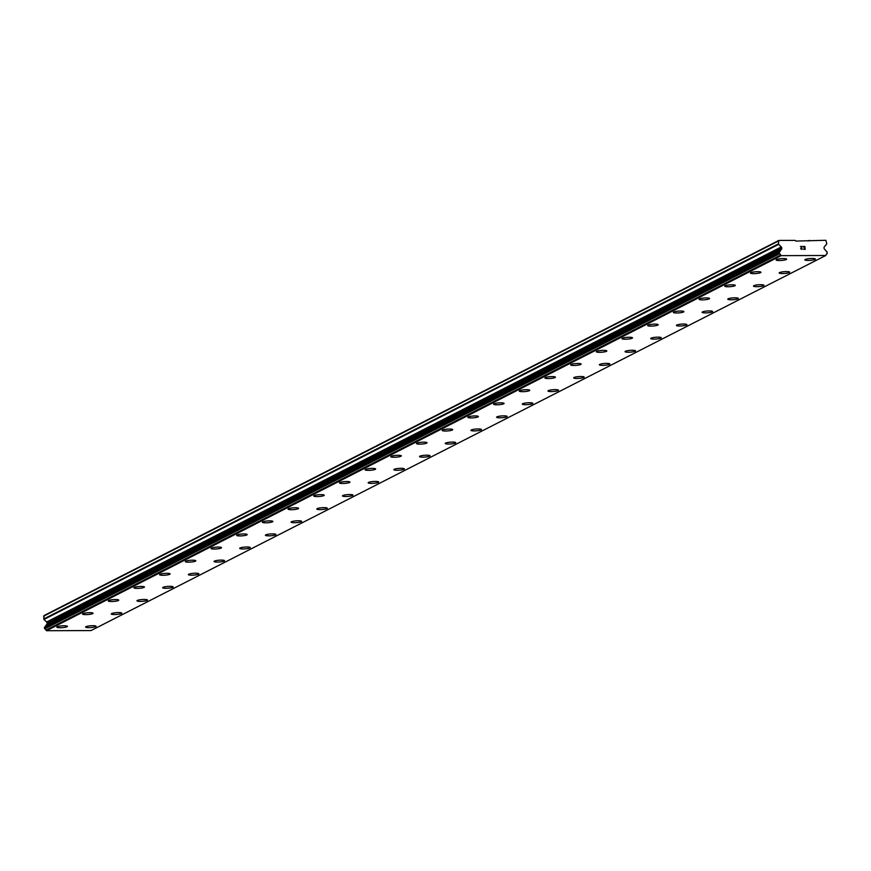 <?xml version="1.0" encoding="UTF-8"?>
<svg xmlns="http://www.w3.org/2000/svg" width="871" height="871" viewBox="0 0 871 871"><rect width="100%" height="100%" fill="white"/><g stroke="black" fill="none" stroke-linecap="round" stroke-linejoin="round"><path stroke-width="1.31" d="M67.372 626.358A5.28 0.904 -4.2 0 1 67.013 626.728A5.28 0.904 -4.2 0 1 61.188 627.708A5.28 0.904 -4.2 0 1 56.855 627.131A5.28 0.904 -4.2 0 1 57.214 626.772A5.28 0.904 -4.2 0 1 63.06 625.792A5.28 0.904 -4.2 0 1 67.383 626.369A5.28 0.904 -4.2 0 1 67.013 626.739A5.28 0.904 -4.2 0 1 61.166 627.719A5.28 0.904 -4.2 0 1 56.855 627.142M93.066 613.26A5.28 0.904 -4.2 0 1 92.696 613.63A5.28 0.904 -4.2 0 1 86.86 614.599A5.28 0.904 -4.2 0 1 82.538 614.033A5.28 0.904 -4.2 0 1 82.908 613.652A5.28 0.904 -4.2 0 1 88.755 612.683A5.28 0.904 -4.2 0 1 93.066 613.26A5.28 0.904 -4.2 0 1 92.696 613.609A5.28 0.904 -4.2 0 1 86.871 614.588A5.28 0.904 -4.2 0 1 82.538 614.022M118.75 600.141A5.28 0.904 -4.2 0 1 118.391 600.511A5.28 0.904 -4.2 0 1 112.544 601.491A5.28 0.904 -4.2 0 1 108.233 600.914A5.28 0.904 -4.2 0 1 108.592 600.544A5.28 0.904 -4.2 0 1 114.439 599.564A5.28 0.904 -4.2 0 1 118.75 600.141A5.28 0.904 -4.2 0 1 118.391 600.5A5.28 0.904 -4.2 0 1 112.566 601.469A5.28 0.904 -4.2 0 1 108.233 600.903M144.444 587.021A5.28 0.904 -4.2 0 1 144.074 587.381A5.28 0.904 -4.2 0 1 138.249 588.361A5.28 0.904 -4.2 0 1 133.916 587.794A5.28 0.904 -4.2 0 1 134.286 587.424A5.28 0.904 -4.2 0 1 140.133 586.455A5.28 0.904 -4.2 0 1 144.444 587.021A5.28 0.904 -4.2 0 1 144.074 587.392A5.28 0.904 -4.2 0 1 138.228 588.371A5.28 0.904 -4.2 0 1 133.916 587.794M170.128 573.902A5.28 0.904 -4.2 0 1 169.769 574.272A5.28 0.904 -4.2 0 1 163.944 575.241A5.28 0.904 -4.2 0 1 159.611 574.675A5.28 0.904 -4.2 0 1 159.97 574.316A5.28 0.904 -4.2 0 1 165.817 573.336A5.28 0.904 -4.2 0 1 170.128 573.913A5.28 0.904 -4.2 0 1 169.769 574.283A5.28 0.904 -4.2 0 1 163.922 575.263A5.28 0.904 -4.2 0 1 159.611 574.686M195.823 560.793A5.28 0.904 -4.2 0 1 195.452 561.153A5.28 0.904 -4.2 0 1 189.628 562.133A5.28 0.904 -4.2 0 1 185.294 561.566A5.28 0.904 -4.2 0 1 185.665 561.196A5.28 0.904 -4.2 0 1 191.5 560.216A5.28 0.904 -4.2 0 1 195.823 560.793A5.28 0.904 -4.2 0 1 195.452 561.164A5.28 0.904 -4.2 0 1 189.606 562.143A5.28 0.904 -4.2 0 1 185.294 561.566M221.506 547.674A5.28 0.904 -4.2 0 1 221.147 548.033A5.28 0.904 -4.2 0 1 215.322 549.013A5.28 0.904 -4.2 0 1 210.989 548.447A5.28 0.904 -4.2 0 1 211.348 548.088A5.28 0.904 -4.2 0 1 217.195 547.108A5.28 0.904 -4.2 0 1 221.506 547.685A5.28 0.904 -4.2 0 1 221.147 548.055A5.28 0.904 -4.2 0 1 215.3 549.035A5.28 0.904 -4.2 0 1 210.989 548.458M247.19 534.565A5.28 0.904 -4.2 0 1 246.831 534.925A5.28 0.904 -4.2 0 1 241.006 535.905A5.28 0.904 -4.2 0 1 236.672 535.338A5.28 0.904 -4.2 0 1 237.032 534.968A5.28 0.904 -4.2 0 1 242.878 533.988A5.28 0.904 -4.2 0 1 247.201 534.565A5.28 0.904 -4.2 0 1 246.831 534.936A5.28 0.904 -4.2 0 1 240.984 535.915A5.28 0.904 -4.2 0 1 236.672 535.338M272.884 521.446A5.28 0.904 -4.2 0 1 272.514 521.805A5.28 0.904 -4.2 0 1 266.689 522.785A5.28 0.904 -4.2 0 1 262.356 522.219A5.28 0.904 -4.2 0 1 262.726 521.86A5.28 0.904 -4.2 0 1 268.573 520.88A5.28 0.904 -4.2 0 1 272.884 521.457A5.28 0.904 -4.2 0 1 272.514 521.827A5.28 0.904 -4.2 0 1 266.678 522.796A5.28 0.904 -4.2 0 1 262.356 522.23M298.568 508.326A5.28 0.904 -4.2 0 1 298.209 508.697A5.28 0.904 -4.2 0 1 292.384 509.677A5.28 0.904 -4.2 0 1 288.051 509.1A5.28 0.904 -4.2 0 1 288.41 508.74A5.28 0.904 -4.2 0 1 294.256 507.76A5.28 0.904 -4.2 0 1 298.568 508.337A5.28 0.904 -4.2 0 1 298.209 508.708A5.28 0.904 -4.2 0 1 292.362 509.687A5.28 0.904 -4.2 0 1 288.051 509.11M324.262 495.218A5.28 0.904 -4.2 0 1 323.892 495.577A5.28 0.904 -4.2 0 1 318.067 496.557A5.28 0.904 -4.2 0 1 313.734 495.991A5.28 0.904 -4.2 0 1 314.104 495.621A5.28 0.904 -4.2 0 1 319.951 494.652A5.28 0.904 -4.2 0 1 324.262 495.218A5.28 0.904 -4.2 0 1 323.892 495.599A5.28 0.904 -4.2 0 1 318.057 496.568A5.28 0.904 -4.2 0 1 313.734 495.991M349.946 482.099A5.28 0.904 -4.2 0 1 349.587 482.469A5.28 0.904 -4.2 0 1 343.762 483.438A5.28 0.904 -4.2 0 1 339.429 482.872A5.28 0.904 -4.2 0 1 339.788 482.512A5.28 0.904 -4.2 0 1 345.635 481.532A5.28 0.904 -4.2 0 1 349.946 482.109A5.28 0.904 -4.2 0 1 349.587 482.48A5.28 0.904 -4.2 0 1 343.74 483.459A5.28 0.904 -4.2 0 1 339.429 482.882M375.641 468.99A5.28 0.904 -4.2 0 1 375.27 469.349A5.28 0.904 -4.2 0 1 369.446 470.329A5.28 0.904 -4.2 0 1 365.112 469.763A5.28 0.904 -4.2 0 1 365.482 469.393A5.28 0.904 -4.2 0 1 371.318 468.413A5.28 0.904 -4.2 0 1 375.641 468.99A5.28 0.904 -4.2 0 1 375.27 469.36A5.28 0.904 -4.2 0 1 369.424 470.34A5.28 0.904 -4.2 0 1 365.112 469.763M401.324 455.881A5.28 0.904 -4.2 0 1 400.965 456.252A5.28 0.904 -4.2 0 1 395.118 457.231A5.28 0.904 -4.2 0 1 390.807 456.654A5.28 0.904 -4.2 0 1 391.166 456.284A5.28 0.904 -4.2 0 1 397.013 455.304A5.28 0.904 -4.2 0 1 401.324 455.881A5.28 0.904 -4.2 0 1 400.965 456.241A5.28 0.904 -4.2 0 1 395.14 457.21A5.28 0.904 -4.2 0 1 390.807 456.644M427.019 442.762A5.28 0.904 -4.2 0 1 426.648 443.121A5.28 0.904 -4.2 0 1 420.824 444.101A5.28 0.904 -4.2 0 1 416.49 443.535A5.28 0.904 -4.2 0 1 416.861 443.165A5.28 0.904 -4.2 0 1 422.696 442.185A5.28 0.904 -4.2 0 1 427.019 442.762A5.28 0.904 -4.2 0 1 426.648 443.132A5.28 0.904 -4.2 0 1 420.802 444.112A5.28 0.904 -4.2 0 1 416.49 443.535M452.702 429.643A5.28 0.904 -4.2 0 1 452.332 430.002A5.28 0.904 -4.2 0 1 446.507 430.982A5.28 0.904 -4.2 0 1 442.174 430.416A5.28 0.904 -4.2 0 1 442.544 430.056A5.28 0.904 -4.2 0 1 448.391 429.076A5.28 0.904 -4.2 0 1 452.702 429.653A5.28 0.904 -4.2 0 1 452.332 430.024A5.28 0.904 -4.2 0 1 446.496 431.003A5.28 0.904 -4.2 0 1 442.174 430.426M478.386 416.534A5.28 0.904 -4.2 0 1 478.027 416.893A5.28 0.904 -4.2 0 1 472.202 417.873A5.28 0.904 -4.2 0 1 467.869 417.296A5.28 0.904 -4.2 0 1 468.228 416.937A5.28 0.904 -4.2 0 1 474.074 415.957A5.28 0.904 -4.2 0 1 478.386 416.534A5.28 0.904 -4.2 0 1 478.027 416.904A5.28 0.904 -4.2 0 1 472.18 417.884A5.28 0.904 -4.2 0 1 467.869 417.307M504.08 403.415A5.28 0.904 -4.2 0 1 503.71 403.774A5.28 0.904 -4.2 0 1 497.885 404.754A5.28 0.904 -4.2 0 1 493.552 404.188A5.28 0.904 -4.2 0 1 493.922 403.828A5.28 0.904 -4.2 0 1 499.769 402.848A5.28 0.904 -4.2 0 1 504.08 403.425A5.28 0.904 -4.2 0 1 503.71 403.796A5.28 0.904 -4.2 0 1 497.874 404.765A5.28 0.904 -4.2 0 1 493.552 404.198M529.764 390.295A5.28 0.904 -4.2 0 1 529.405 390.665A5.28 0.904 -4.2 0 1 523.58 391.645A5.28 0.904 -4.2 0 1 519.247 391.068A5.28 0.904 -4.2 0 1 519.606 390.709A5.28 0.904 -4.2 0 1 525.453 389.729A5.28 0.904 -4.2 0 1 529.764 390.306A5.28 0.904 -4.2 0 1 529.405 390.676A5.28 0.904 -4.2 0 1 523.558 391.656A5.28 0.904 -4.2 0 1 519.247 391.079M555.458 377.187A5.28 0.904 -4.2 0 1 555.088 377.546A5.28 0.904 -4.2 0 1 549.263 378.526A5.28 0.904 -4.2 0 1 544.93 377.96A5.28 0.904 -4.2 0 1 545.3 377.589A5.28 0.904 -4.2 0 1 551.136 376.62A5.28 0.904 -4.2 0 1 555.458 377.187A5.28 0.904 -4.2 0 1 555.088 377.557A5.28 0.904 -4.2 0 1 549.242 378.537A5.28 0.904 -4.2 0 1 544.93 377.96M581.142 364.067A5.28 0.904 -4.2 0 1 580.783 364.437A5.28 0.904 -4.2 0 1 574.958 365.406A5.28 0.904 -4.2 0 1 570.625 364.84A5.28 0.904 -4.2 0 1 570.984 364.481A5.28 0.904 -4.2 0 1 576.831 363.501A5.28 0.904 -4.2 0 1 581.142 364.078A5.28 0.904 -4.2 0 1 580.783 364.448A5.28 0.904 -4.2 0 1 574.936 365.428A5.28 0.904 -4.2 0 1 570.625 364.851M606.837 350.959A5.28 0.904 -4.2 0 1 606.466 351.318A5.28 0.904 -4.2 0 1 600.642 352.298A5.28 0.904 -4.2 0 1 596.308 351.732A5.28 0.904 -4.2 0 1 596.679 351.361A5.28 0.904 -4.2 0 1 602.514 350.382A5.28 0.904 -4.2 0 1 606.837 350.959A5.28 0.904 -4.2 0 1 606.466 351.329A5.28 0.904 -4.2 0 1 600.62 352.309A5.28 0.904 -4.2 0 1 596.308 351.732M632.52 337.839A5.28 0.904 -4.2 0 1 632.15 338.209A5.28 0.904 -4.2 0 1 626.325 339.178A5.28 0.904 -4.2 0 1 621.992 338.612A5.28 0.904 -4.2 0 1 622.362 338.253A5.28 0.904 -4.2 0 1 628.209 337.273A5.28 0.904 -4.2 0 1 632.52 337.85A5.28 0.904 -4.2 0 1 632.15 338.22A5.28 0.904 -4.2 0 1 626.314 339.2A5.28 0.904 -4.2 0 1 621.992 338.623M658.204 324.731A5.28 0.904 -4.2 0 1 657.845 325.09A5.28 0.904 -4.2 0 1 652.02 326.07A5.28 0.904 -4.2 0 1 647.686 325.504A5.28 0.904 -4.2 0 1 648.046 325.133A5.28 0.904 -4.2 0 1 653.892 324.154A5.28 0.904 -4.2 0 1 658.204 324.731A5.28 0.904 -4.2 0 1 657.845 325.101A5.28 0.904 -4.2 0 1 651.998 326.081A5.28 0.904 -4.2 0 1 647.686 325.504M683.898 311.622A5.28 0.904 -4.2 0 1 683.528 311.992A5.28 0.904 -4.2 0 1 677.692 312.972A5.28 0.904 -4.2 0 1 673.37 312.395A5.28 0.904 -4.2 0 1 673.74 312.025A5.28 0.904 -4.2 0 1 679.587 311.045A5.28 0.904 -4.2 0 1 683.898 311.622A5.28 0.904 -4.2 0 1 683.528 311.97A5.28 0.904 -4.2 0 1 677.703 312.95A5.28 0.904 -4.2 0 1 673.37 312.384M709.582 298.503A5.28 0.904 -4.2 0 1 709.223 298.873A5.28 0.904 -4.2 0 1 703.376 299.853A5.28 0.904 -4.2 0 1 699.065 299.276A5.28 0.904 -4.2 0 1 699.424 298.905A5.28 0.904 -4.2 0 1 705.27 297.926A5.28 0.904 -4.2 0 1 709.582 298.503A5.28 0.904 -4.2 0 1 709.223 298.862A5.28 0.904 -4.2 0 1 703.398 299.842A5.28 0.904 -4.2 0 1 699.065 299.265M735.276 285.383A5.28 0.904 -4.2 0 1 734.906 285.742A5.28 0.904 -4.2 0 1 729.081 286.722A5.28 0.904 -4.2 0 1 724.748 286.156A5.28 0.904 -4.2 0 1 725.118 285.797A5.28 0.904 -4.2 0 1 730.954 284.817A5.28 0.904 -4.2 0 1 735.276 285.394A5.28 0.904 -4.2 0 1 734.906 285.764A5.28 0.904 -4.2 0 1 729.06 286.733A5.28 0.904 -4.2 0 1 724.748 286.167M760.96 272.264A5.28 0.904 -4.2 0 1 760.601 272.634A5.28 0.904 -4.2 0 1 754.776 273.614A5.28 0.904 -4.2 0 1 750.443 273.037A5.28 0.904 -4.2 0 1 750.802 272.677A5.28 0.904 -4.2 0 1 756.649 271.698A5.28 0.904 -4.2 0 1 760.96 272.275A5.28 0.904 -4.2 0 1 760.601 272.645A5.28 0.904 -4.2 0 1 754.754 273.625A5.28 0.904 -4.2 0 1 750.443 273.048M786.655 259.155A5.28 0.904 -4.2 0 1 786.284 259.514A5.28 0.904 -4.2 0 1 780.46 260.494A5.28 0.904 -4.2 0 1 776.126 259.928A5.28 0.904 -4.2 0 1 776.497 259.558A5.28 0.904 -4.2 0 1 782.332 258.589A5.28 0.904 -4.2 0 1 786.655 259.155A5.28 0.904 -4.2 0 1 786.284 259.525A5.28 0.904 -4.2 0 1 780.438 260.505A5.28 0.904 -4.2 0 1 776.126 259.928M96.104 626.271A5.28 0.904 -4.2 0 1 95.745 626.63A5.28 0.904 -4.2 0 1 89.92 627.61A5.28 0.904 -4.2 0 1 85.587 627.044A5.28 0.904 -4.2 0 1 85.946 626.674A5.28 0.904 -4.2 0 1 91.793 625.705A5.28 0.904 -4.2 0 1 96.104 626.271A5.28 0.904 -4.2 0 1 95.745 626.652A5.28 0.904 -4.2 0 1 89.898 627.621A5.28 0.904 -4.2 0 1 85.587 627.044M121.798 613.151A5.28 0.904 -4.2 0 1 121.428 613.522A5.28 0.904 -4.2 0 1 115.603 614.49A5.28 0.904 -4.2 0 1 111.27 613.924A5.28 0.904 -4.2 0 1 111.64 613.565A5.28 0.904 -4.2 0 1 117.476 612.585A5.28 0.904 -4.2 0 1 121.798 613.162A5.28 0.904 -4.2 0 1 121.428 613.532A5.28 0.904 -4.2 0 1 115.582 614.512A5.28 0.904 -4.2 0 1 111.27 613.935M147.482 600.043A5.28 0.904 -4.2 0 1 147.112 600.402A5.28 0.904 -4.2 0 1 141.287 601.382A5.28 0.904 -4.2 0 1 136.954 600.816A5.28 0.904 -4.2 0 1 137.324 600.446A5.28 0.904 -4.2 0 1 143.171 599.466A5.28 0.904 -4.2 0 1 147.482 600.043A5.28 0.904 -4.2 0 1 147.123 600.413A5.28 0.904 -4.2 0 1 141.276 601.393A5.28 0.904 -4.2 0 1 136.954 600.816M173.166 586.923A5.28 0.904 -4.2 0 1 172.806 587.294A5.28 0.904 -4.2 0 1 166.982 588.263A5.28 0.904 -4.2 0 1 162.648 587.696A5.28 0.904 -4.2 0 1 163.008 587.337A5.28 0.904 -4.2 0 1 168.854 586.357A5.28 0.904 -4.2 0 1 173.166 586.934A5.28 0.904 -4.2 0 1 172.806 587.304A5.28 0.904 -4.2 0 1 166.96 588.284A5.28 0.904 -4.2 0 1 162.648 587.707M198.86 573.815A5.28 0.904 -4.2 0 1 198.49 574.174A5.28 0.904 -4.2 0 1 192.665 575.154A5.28 0.904 -4.2 0 1 188.332 574.588A5.28 0.904 -4.2 0 1 188.702 574.218A5.28 0.904 -4.2 0 1 194.549 573.238A5.28 0.904 -4.2 0 1 198.86 573.815A5.28 0.904 -4.2 0 1 198.49 574.185A5.28 0.904 -4.2 0 1 192.654 575.165A5.28 0.904 -4.2 0 1 188.332 574.588M224.544 560.695A5.28 0.904 -4.2 0 1 224.185 561.055A5.28 0.904 -4.2 0 1 218.36 562.035A5.28 0.904 -4.2 0 1 214.026 561.468A5.28 0.904 -4.2 0 1 214.386 561.109A5.28 0.904 -4.2 0 1 220.232 560.129A5.28 0.904 -4.2 0 1 224.544 560.706A5.28 0.904 -4.2 0 1 224.185 561.076A5.28 0.904 -4.2 0 1 218.338 562.056A5.28 0.904 -4.2 0 1 214.026 561.479M250.238 547.587A5.28 0.904 -4.2 0 1 249.868 547.946A5.28 0.904 -4.2 0 1 244.043 548.926A5.28 0.904 -4.2 0 1 239.71 548.349A5.28 0.904 -4.2 0 1 240.08 547.99A5.28 0.904 -4.2 0 1 245.927 547.01A5.28 0.904 -4.2 0 1 250.238 547.587A5.28 0.904 -4.2 0 1 249.868 547.957A5.28 0.904 -4.2 0 1 244.022 548.937A5.28 0.904 -4.2 0 1 239.71 548.36M275.922 534.467A5.28 0.904 -4.2 0 1 275.563 534.827A5.28 0.904 -4.2 0 1 269.738 535.807A5.28 0.904 -4.2 0 1 265.405 535.24A5.28 0.904 -4.2 0 1 265.764 534.881A5.28 0.904 -4.2 0 1 271.61 533.901A5.28 0.904 -4.2 0 1 275.922 534.478A5.28 0.904 -4.2 0 1 275.563 534.848A5.28 0.904 -4.2 0 1 269.716 535.817A5.28 0.904 -4.2 0 1 265.405 535.251M301.616 521.348A5.28 0.904 -4.2 0 1 301.246 521.718A5.28 0.904 -4.2 0 1 295.421 522.698A5.28 0.904 -4.2 0 1 291.088 522.121A5.28 0.904 -4.2 0 1 291.458 521.762A5.28 0.904 -4.2 0 1 297.294 520.782A5.28 0.904 -4.2 0 1 301.616 521.359A5.28 0.904 -4.2 0 1 301.246 521.729A5.28 0.904 -4.2 0 1 295.4 522.709A5.28 0.904 -4.2 0 1 291.088 522.132M327.3 508.239A5.28 0.904 -4.2 0 1 326.93 508.599A5.28 0.904 -4.2 0 1 321.105 509.579A5.28 0.904 -4.2 0 1 316.772 509.012A5.28 0.904 -4.2 0 1 317.142 508.642A5.28 0.904 -4.2 0 1 322.989 507.673A5.28 0.904 -4.2 0 1 327.3 508.239A5.28 0.904 -4.2 0 1 326.941 508.61A5.28 0.904 -4.2 0 1 321.094 509.589A5.28 0.904 -4.2 0 1 316.772 509.012M352.984 495.131A5.28 0.904 -4.2 0 1 352.624 495.501A5.28 0.904 -4.2 0 1 346.778 496.481A5.28 0.904 -4.2 0 1 342.466 495.904A5.28 0.904 -4.2 0 1 342.826 495.534A5.28 0.904 -4.2 0 1 348.672 494.554A5.28 0.904 -4.2 0 1 352.984 495.131A5.28 0.904 -4.2 0 1 352.624 495.49A5.28 0.904 -4.2 0 1 346.8 496.459A5.28 0.904 -4.2 0 1 342.466 495.893M378.678 482.011A5.28 0.904 -4.2 0 1 378.308 482.371A5.28 0.904 -4.2 0 1 372.483 483.351A5.28 0.904 -4.2 0 1 368.15 482.784A5.28 0.904 -4.2 0 1 368.52 482.414A5.28 0.904 -4.2 0 1 374.367 481.434A5.28 0.904 -4.2 0 1 378.678 482.011A5.28 0.904 -4.2 0 1 378.308 482.382A5.28 0.904 -4.2 0 1 372.472 483.361A5.28 0.904 -4.2 0 1 368.15 482.784M404.362 468.892A5.28 0.904 -4.2 0 1 404.002 469.262A5.28 0.904 -4.2 0 1 398.178 470.231A5.28 0.904 -4.2 0 1 393.844 469.665A5.28 0.904 -4.2 0 1 394.204 469.306A5.28 0.904 -4.2 0 1 400.05 468.326A5.28 0.904 -4.2 0 1 404.362 468.903A5.28 0.904 -4.2 0 1 404.002 469.273A5.28 0.904 -4.2 0 1 398.156 470.253A5.28 0.904 -4.2 0 1 393.844 469.676M430.056 455.783A5.28 0.904 -4.2 0 1 429.686 456.143A5.28 0.904 -4.2 0 1 423.861 457.123A5.28 0.904 -4.2 0 1 419.528 456.556A5.28 0.904 -4.2 0 1 419.898 456.186A5.28 0.904 -4.2 0 1 425.745 455.206A5.28 0.904 -4.2 0 1 430.056 455.783A5.28 0.904 -4.2 0 1 429.686 456.154A5.28 0.904 -4.2 0 1 423.839 457.133A5.28 0.904 -4.2 0 1 419.528 456.556M455.74 442.664A5.28 0.904 -4.2 0 1 455.381 443.023A5.28 0.904 -4.2 0 1 449.556 444.003A5.28 0.904 -4.2 0 1 445.223 443.437A5.28 0.904 -4.2 0 1 445.582 443.078A5.28 0.904 -4.2 0 1 451.428 442.098A5.28 0.904 -4.2 0 1 455.74 442.675A5.28 0.904 -4.2 0 1 455.381 443.045A5.28 0.904 -4.2 0 1 449.534 444.025A5.28 0.904 -4.2 0 1 445.223 443.448M481.434 429.545A5.28 0.904 -4.2 0 1 481.064 429.915A5.28 0.904 -4.2 0 1 475.239 430.895A5.28 0.904 -4.2 0 1 470.906 430.318A5.28 0.904 -4.2 0 1 471.276 429.958A5.28 0.904 -4.2 0 1 477.112 428.978A5.28 0.904 -4.2 0 1 481.434 429.555A5.28 0.904 -4.2 0 1 481.064 429.926A5.28 0.904 -4.2 0 1 475.218 430.905A5.28 0.904 -4.2 0 1 470.906 430.328M507.118 416.436A5.28 0.904 -4.2 0 1 506.748 416.795A5.28 0.904 -4.2 0 1 500.923 417.775A5.28 0.904 -4.2 0 1 496.59 417.209A5.28 0.904 -4.2 0 1 496.96 416.85A5.28 0.904 -4.2 0 1 502.807 415.87A5.28 0.904 -4.2 0 1 507.118 416.447A5.28 0.904 -4.2 0 1 506.759 416.817A5.28 0.904 -4.2 0 1 500.912 417.786A5.28 0.904 -4.2 0 1 496.59 417.22M532.802 403.317A5.28 0.904 -4.2 0 1 532.442 403.687A5.28 0.904 -4.2 0 1 526.617 404.667A5.28 0.904 -4.2 0 1 522.284 404.09A5.28 0.904 -4.2 0 1 522.644 403.73A5.28 0.904 -4.2 0 1 528.49 402.75A5.28 0.904 -4.2 0 1 532.812 403.327A5.28 0.904 -4.2 0 1 532.442 403.698A5.28 0.904 -4.2 0 1 526.596 404.677A5.28 0.904 -4.2 0 1 522.284 404.1M558.496 390.208A5.28 0.904 -4.2 0 1 558.126 390.567A5.28 0.904 -4.2 0 1 552.301 391.547A5.28 0.904 -4.2 0 1 547.968 390.981A5.28 0.904 -4.2 0 1 548.338 390.611A5.28 0.904 -4.2 0 1 554.185 389.642A5.28 0.904 -4.2 0 1 558.496 390.208A5.28 0.904 -4.2 0 1 558.126 390.578A5.28 0.904 -4.2 0 1 552.29 391.558A5.28 0.904 -4.2 0 1 547.968 390.981M584.18 377.089A5.28 0.904 -4.2 0 1 583.82 377.459A5.28 0.904 -4.2 0 1 577.996 378.428A5.28 0.904 -4.2 0 1 573.662 377.862A5.28 0.904 -4.2 0 1 574.022 377.502A5.28 0.904 -4.2 0 1 579.868 376.522A5.28 0.904 -4.2 0 1 584.18 377.099A5.28 0.904 -4.2 0 1 583.82 377.47A5.28 0.904 -4.2 0 1 577.974 378.45A5.28 0.904 -4.2 0 1 573.662 377.872M609.874 363.98A5.28 0.904 -4.2 0 1 609.504 364.339A5.28 0.904 -4.2 0 1 603.679 365.319A5.28 0.904 -4.2 0 1 599.346 364.753A5.28 0.904 -4.2 0 1 599.716 364.383A5.28 0.904 -4.2 0 1 605.563 363.403A5.28 0.904 -4.2 0 1 609.874 363.98A5.28 0.904 -4.2 0 1 609.504 364.35A5.28 0.904 -4.2 0 1 603.657 365.33A5.28 0.904 -4.2 0 1 599.346 364.753M635.558 350.871A5.28 0.904 -4.2 0 1 635.199 351.242A5.28 0.904 -4.2 0 1 629.352 352.222A5.28 0.904 -4.2 0 1 625.04 351.644A5.28 0.904 -4.2 0 1 625.4 351.274A5.28 0.904 -4.2 0 1 631.246 350.294A5.28 0.904 -4.2 0 1 635.558 350.871A5.28 0.904 -4.2 0 1 635.199 351.231A5.28 0.904 -4.2 0 1 629.374 352.2A5.28 0.904 -4.2 0 1 625.04 351.634M661.252 337.752A5.28 0.904 -4.2 0 1 660.882 338.111A5.28 0.904 -4.2 0 1 655.057 339.091A5.28 0.904 -4.2 0 1 650.724 338.525A5.28 0.904 -4.2 0 1 651.094 338.155A5.28 0.904 -4.2 0 1 656.93 337.175A5.28 0.904 -4.2 0 1 661.252 337.752A5.28 0.904 -4.2 0 1 660.882 338.122A5.28 0.904 -4.2 0 1 655.036 339.102A5.28 0.904 -4.2 0 1 650.724 338.525M686.936 324.633A5.28 0.904 -4.2 0 1 686.566 324.992A5.28 0.904 -4.2 0 1 680.741 325.972A5.28 0.904 -4.2 0 1 676.408 325.406M676.778 325.046A5.28 0.904 -4.2 0 1 682.624 324.066A5.28 0.904 -4.2 0 1 686.936 324.643A5.28 0.904 -4.2 0 1 686.577 325.014A5.28 0.904 -4.2 0 1 680.73 325.983A5.28 0.904 -4.2 0 1 676.419 325.416A5.28 0.904 -4.2 0 1 676.778 325.046M712.62 311.513A5.28 0.904 -4.2 0 1 712.26 311.883A5.28 0.904 -4.2 0 1 706.435 312.863A5.28 0.904 -4.2 0 1 702.102 312.286A5.28 0.904 -4.2 0 1 702.462 311.927A5.28 0.904 -4.2 0 1 708.308 310.947A5.28 0.904 -4.2 0 1 712.63 311.524A5.28 0.904 -4.2 0 1 712.26 311.894A5.28 0.904 -4.2 0 1 706.414 312.874A5.28 0.904 -4.2 0 1 702.102 312.297M738.314 298.405A5.28 0.904 -4.2 0 1 737.944 298.764A5.28 0.904 -4.2 0 1 732.119 299.744A5.28 0.904 -4.2 0 1 727.786 299.178A5.28 0.904 -4.2 0 1 728.156 298.807A5.28 0.904 -4.2 0 1 734.003 297.838A5.28 0.904 -4.2 0 1 738.314 298.415A5.28 0.904 -4.2 0 1 737.944 298.786A5.28 0.904 -4.2 0 1 732.108 299.755A5.28 0.904 -4.2 0 1 727.786 299.189M763.998 285.285A5.28 0.904 -4.2 0 1 763.638 285.655A5.28 0.904 -4.2 0 1 757.814 286.624A5.28 0.904 -4.2 0 1 753.48 286.058A5.28 0.904 -4.2 0 1 753.84 285.699A5.28 0.904 -4.2 0 1 759.686 284.719A5.28 0.904 -4.2 0 1 763.998 285.296A5.28 0.904 -4.2 0 1 763.638 285.666A5.28 0.904 -4.2 0 1 757.792 286.646A5.28 0.904 -4.2 0 1 753.48 286.069M789.692 272.177A5.28 0.904 -4.2 0 1 789.322 272.536A5.28 0.904 -4.2 0 1 783.497 273.516A5.28 0.904 -4.2 0 1 779.164 272.95A5.28 0.904 -4.2 0 1 779.534 272.579A5.28 0.904 -4.2 0 1 785.381 271.61A5.28 0.904 -4.2 0 1 789.692 272.177A5.28 0.904 -4.2 0 1 789.322 272.547A5.28 0.904 -4.2 0 1 783.475 273.527A5.28 0.904 -4.2 0 1 779.164 272.95M815.376 259.057A5.28 0.904 -4.2 0 1 815.016 259.427A5.28 0.904 -4.2 0 1 809.192 260.396A5.28 0.904 -4.2 0 1 804.858 259.83A5.28 0.904 -4.2 0 1 805.218 259.471A5.28 0.904 -4.2 0 1 811.064 258.491A5.28 0.904 -4.2 0 1 815.376 259.068A5.28 0.904 -4.2 0 1 815.016 259.438A5.28 0.904 -4.2 0 1 809.17 260.418A5.28 0.904 -4.2 0 1 804.858 259.841M804.913 249.248L804.826 248.05L804.913 249.248L803.465 249.248L804.913 249.248M804.826 248.05L804.02 247.854M804.815 247.854L804.728 246.656L804.815 247.854M804.728 246.656L803.28 246.667L804.902 246.46L805.12 249.444L803.465 249.248M805.12 249.444L804.902 246.46L803.258 246.471M801.81 249.454L800.656 248.583L801.93 246.667L800.373 246.471L802.311 246.471L800.852 248.605L801.266 249.258L802.115 248.692M802.017 249.117L800.852 248.605L802.311 246.471L800.373 246.482M778.434 243.88A0.708 0.642 -117 0 0 778.663 244.37L781.287 246.939A1.404 1.285 -117 0 1 781.733 247.908L781.766 248.344A1.404 1.285 -117 0 1 781.461 249.324L780.264 250.804A1.6 1.459 -117 0 1 779.316 251.98L779.458 253.777A1.6 1.459 -117 0 1 780.656 255.029L781.178 255.639L825.741 255.497L826.165 254.876A1.6 1.459 -117 0 1 827.178 253.624L827.069 251.828A1.6 1.459 -117 0 1 825.948 250.652L824.532 249.182A1.404 1.285 -117 0 1 824.075 248.202L824.042 247.778A1.404 1.285 -117 0 1 824.358 246.798L826.601 244.218A0.708 0.642 -117 0 0 826.753 243.728L825.85 240.287L795.865 241.071L795.158 240.385L778.837 240.44L778.434 243.88L43.757 618.965A0.708 0.642 63 0 0 43.975 619.455L46.599 622.014A1.404 1.285 -117 0 1 47.056 622.994L47.088 623.418A1.404 1.285 -117 0 1 46.773 624.398L45.575 625.89A1.6 1.459 -117 0 1 45.031 626.859M779.218 252.035L44.573 627.087L44.78 628.851A1.6 1.459 -117 0 1 45.978 630.103L46.49 630.713L91.052 630.571L825.741 255.497M778.837 240.44L44.149 615.514L43.757 618.965M778.239 241.125L43.55 616.211M780.438 250.5L45.749 625.574M780.264 250.804L45.575 625.89M781.178 255.639L46.49 630.713M809.529 240.342L808.157 241.027M778.663 244.37L43.975 619.455M781.287 246.939L46.599 622.014M781.733 247.908L47.056 622.994M781.766 248.344L47.088 623.418M781.461 249.324L46.773 624.398M779.066 252.383L44.377 627.468M779.131 253.374L44.454 628.448M779.458 253.777L44.78 628.851M780.656 255.029L45.978 630.103M780.786 255.247L46.098 630.332M779.262 252.002L44.573 627.087M827.254 253.592L826.666 253.886"/></g></svg>
